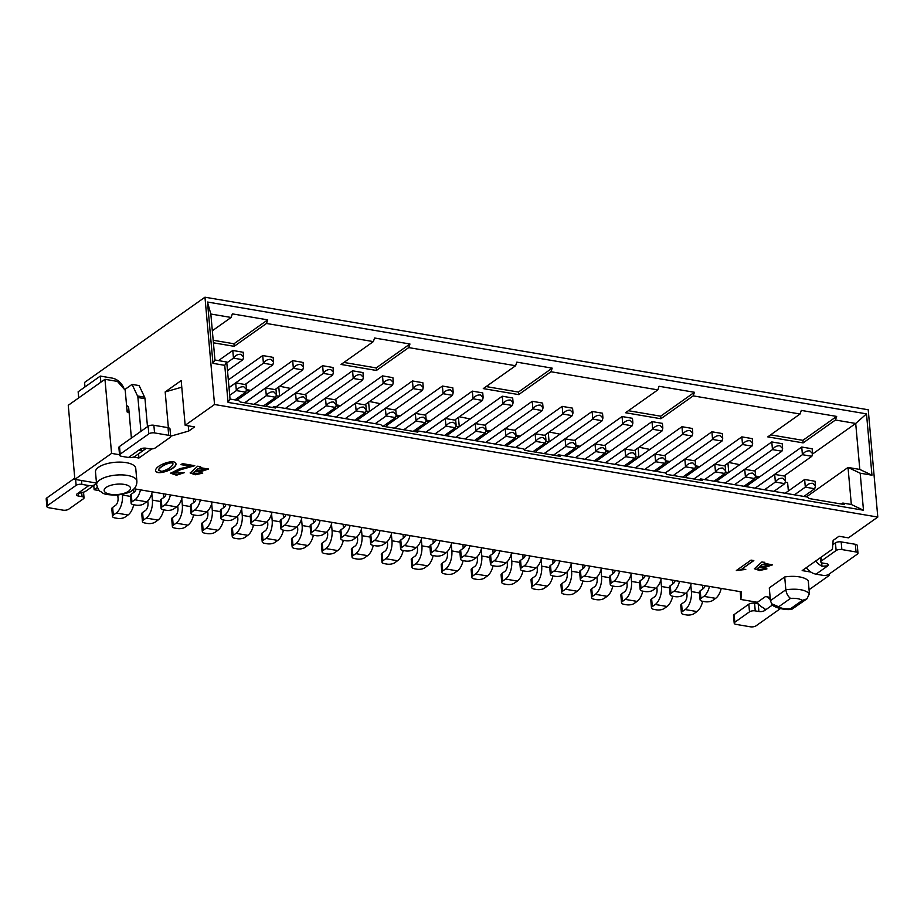 <?xml version="1.0" encoding="UTF-8"?>
<svg xmlns="http://www.w3.org/2000/svg" width="924" height="924" viewBox="0 0 924 924"><rect width="100%" height="100%" fill="white"/><g stroke="black" fill="none" stroke-linecap="round" stroke-linejoin="round"><path stroke-width="1.39" d="M212.959 363.351L214.946 360.002L226.727 362.012L224.751 365.35L212.959 363.351L207.484 302.033L866.504 413.871L871.967 475.19L860.186 473.192L863.49 510.233L228.055 402.402L224.751 365.35M806.444 496.869L848.024 467.44L859.805 469.438L871.967 475.19M877.8 517.07L868.225 409.771L204.966 297.205L214.541 404.504L877.8 517.07L848.44 537.849L839.004 536.255L833.136 540.413L832.432 549.179L802.182 570.593L810.833 572.06M866.504 413.871L855.705 423.458L859.805 469.438M214.946 360.002L210.834 314.021L207.484 302.033M863.49 510.233L851.327 504.492L848.024 467.44L860.186 473.192M228.055 402.402L230.041 399.053L226.727 362.012M170.64 436.209L188.739 431.046L188.265 425.814M181.774 387.191L165.177 391.915L168.376 427.731M188.739 431.046L194.606 426.9L185.17 425.294L181.185 380.584L165.177 391.915M829.417 573.896L829.533 575.236L809.066 589.72M111.573 453.395L104.966 379.302L68.261 405.289L74.867 479.371L111.573 453.395L119.531 454.735M104.966 379.302L117.464 381.427L125.214 390.286L127.154 412L129.094 412.335M770.131 597.366L765.476 596.569L757.403 602.286L740.898 599.491L740.193 591.637M138.554 453.846L138.923 458.027L151.802 448.914M185.17 425.294L214.541 404.504M204.966 297.205L84.569 382.432L84.973 386.948M93.774 485.55L94.144 489.732L97.32 487.479M827.673 574.913L829.533 575.236M96.489 483.044L74.867 479.371M133.449 457.103L138.923 458.027M126.992 410.129L128.921 410.464M135.747 468.387A20.201 7.9 174.9 0 0 114.922 462.312A20.201 7.9 174.9 0 0 95.495 471.979L96.639 484.753A20.201 7.9 -5.1 0 1 116.054 475.086A20.201 7.9 -5.1 0 1 136.891 481.161L135.747 468.387M784.707 576.969A20.201 7.9 174.9 0 1 808.281 580.965L809.424 593.739L806.906 598.879L802.321 600.381C799.78 598.74 795.841 598.071 790.528 598.382L778.666 606.779L771.667 603.776L770.431 600.646L769.288 587.883L784.707 576.969L785.839 589.743C786.451 593.67 788.01 596.546 790.528 598.382M806.906 598.879L791.972 609.193L790.459 608.777L802.321 600.381M99.48 490.632L94.144 489.732M740.898 599.491L741.452 591.857L134.049 488.773M195.426 470.778L199.711 470.709L205.07 469.115L198.14 468.861L195.426 470.778L198.117 468.607L205.036 468.999M200.589 466.701L199.942 467.579L208.35 469.08L200.358 471.748L194.745 471.783L193.139 473.03C194.906 473.989 197.228 473.873 200.069 472.684L202.726 473.134L195.322 474.763L190.171 472.984L197.69 466.204L200.589 466.701L199.942 467.579L200.566 466.435M190.171 472.845L195.276 474.509L202.379 473.076M193.116 472.776L194.721 471.529L200.335 471.494L208.327 468.953M155.544 470.293C155.89 475.744 175.491 469.554 176.022 463.906M158.616 470.258L158.593 470.12C158.212 466.886 172.776 459.863 172.95 463.825L172.961 463.952M161.908 471.367C167.983 469.565 171.668 467.14 172.973 464.079C172.8 460.117 158.223 467.14 158.616 470.385L161.908 471.367M181.3 464.426L190.448 466.227L181.023 464.633L182.444 463.617L194.779 465.708L180.515 469.762L173.781 473.123L184.43 472.614L176.484 475.225L170.64 473.215L179.822 468.653L190.448 466.227M170.64 473.076L176.438 474.971L184.107 472.557M173.781 472.984L180.492 469.507L194.479 465.661M736.636 570.304L745.46 569.403M742.145 568.837L745.772 569.461L736.347 570.501L751.039 560.106L753.811 560.579L742.145 568.837L753.51 560.533M764.818 562.45L764.171 563.328L772.579 564.841L764.587 567.498L758.974 567.532L757.368 568.78C759.147 569.75 761.457 569.634 764.298 568.445L766.955 568.895L759.551 570.524L754.4 568.734L761.919 561.954L764.818 562.45L764.171 563.328L764.795 562.196M754.4 568.595L759.505 570.258L766.608 568.837M757.345 568.526L758.962 567.278L764.564 567.244L772.556 564.714M759.655 566.528L763.94 566.458L769.311 564.876L762.369 564.61L759.655 566.528L762.346 564.356L769.265 564.749M175.837 463.421L176.045 464.033C175.941 469.715 155.463 476.16 155.544 470.408C155.821 465.095 174.243 458.674 175.837 463.421M210.834 314.021L231.115 317.463L232.351 313.871L267.717 319.866L266.482 323.469L373.354 341.603L374.59 338.011L409.956 344.005L408.72 347.597L515.592 365.742L516.828 362.139L552.194 368.145L550.958 371.737L657.83 389.882L659.066 386.278L694.432 392.284L693.196 395.876L800.057 414.01L801.304 410.418L836.67 416.424L835.435 420.016L855.705 423.458L812.554 454.007M851.327 504.492L842.838 503.049L844.536 504.562L809.17 498.556L807.472 497.043L700.6 478.909L702.298 480.422L666.932 474.416L665.234 472.903L558.362 454.77L560.059 456.283L524.693 450.288L522.996 448.764L416.135 430.63L417.821 432.143L382.455 426.149L380.757 424.636L273.897 406.491L275.595 408.004L240.217 402.009L238.531 400.496L230.041 399.053M273.897 406.491L272.499 407.484M416.135 430.63L414.726 431.623M558.362 454.77L556.964 455.763M700.6 478.909L699.202 479.903M842.838 503.049L841.441 504.042M836.67 416.424L802.898 440.332L803.129 442.885L835.435 420.016M802.898 440.332L770.628 434.846M800.057 414.01L767.763 436.879L803.129 442.885M694.432 392.284L660.66 416.193L660.891 418.745L693.196 395.876M660.66 416.193L628.389 410.706M657.83 389.882L625.525 412.739L660.891 418.745M552.194 368.145L518.422 392.053L518.653 394.606L550.958 371.737M515.592 365.742L483.287 388.6L518.653 394.606M518.422 392.053L486.151 386.579M409.956 344.005L376.195 367.914L376.414 370.466L408.72 347.597M373.354 341.603L341.048 364.46L376.414 370.466M376.195 367.914L343.913 362.439M267.717 319.866L233.957 343.774L234.176 346.327L266.482 323.469M213.409 342.804L234.176 346.327M233.957 343.774L213.178 340.251M231.115 317.463L212.335 330.757M788.368 490.991L787.606 482.524L785.4 482.155M758.558 477.593L755.462 477.073M739.697 464.668L728.851 462.485M727.939 463.132L728.77 472.395M728.609 472.511L725.513 471.991M698.659 467.428L695.576 466.909M668.722 462.347L665.626 461.827M649.861 449.422L639.015 447.239M638.114 447.886L638.934 457.149M638.773 457.264L635.677 456.745M608.835 452.183L605.74 451.663M578.886 447.101L575.791 446.581M560.025 434.176L549.179 431.993M548.279 432.64L549.099 441.903M548.937 442.019L545.853 441.499M518.999 436.937L515.904 436.417M489.05 431.854L485.955 431.335M470.189 418.93L459.344 416.747M458.443 417.394L459.274 426.657M459.113 426.773L456.017 426.253M429.163 421.691L426.068 421.171M399.214 416.608L396.13 416.089M380.353 403.684L369.519 401.513M368.607 402.148L369.438 411.411M369.277 411.526L366.181 411.007M339.327 406.445L336.232 405.925M309.39 401.363L306.294 400.843M290.517 388.438L279.683 386.267M278.771 386.902L279.602 396.177M279.441 396.281L276.345 395.761M249.492 391.199L246.408 390.679M236.891 400.219L292.677 360.637L302.102 362.243M266.944 406.537L266.828 405.22L322.615 365.719L332.051 367.325M296.777 410.383L352.564 370.801L361.989 372.407M326.726 415.454L382.501 375.883L391.938 377.489M356.664 420.536L412.451 380.965L421.887 382.571M386.717 426.865L386.602 425.548L442.4 386.047L451.824 387.653M416.551 430.7L472.337 391.129L481.774 392.735M446.5 435.782L502.286 396.211L511.711 397.817M476.449 440.863L532.224 401.293L541.66 402.899M506.387 445.946L562.173 406.375L571.61 407.981M536.44 452.275L536.324 450.947L592.122 411.457L601.547 413.063M566.273 456.109L622.06 416.539L631.496 418.145M596.223 461.192L652.009 421.621L661.434 423.227M626.172 466.274L681.958 426.703L691.383 428.309M656.109 471.356L711.896 431.785L721.332 433.379M686.162 477.685L686.047 476.357L741.845 436.867L751.27 438.461M715.996 481.519L771.783 441.949L781.219 443.543M745.945 486.602L801.732 447.031L811.156 448.625M229.013 387.641L235.678 382.917L245.114 384.523M245.796 392.192L236.359 390.586C238.207 387.837 240.69 386.567 243.786 386.752L246.489 389.466L245.796 392.192L234.927 399.884M235.678 382.917L236.359 390.586L229.706 395.299M136.175 489.131A5.579 2.864 99.6 0 1 134.211 492.146L131.277 494.224L131.959 501.882L134.904 499.803A13.929 7.149 -80.4 0 0 140.483 489.859M152.275 491.868A13.929 7.149 99.6 0 1 146.685 501.813L143.751 503.892A5.579 2.183 174.9 0 1 136.105 505.162L133.737 504.77A5.579 2.183 -5.1 0 1 131.127 503.187A5.579 2.183 -5.1 0 1 131.959 501.882M131.127 503.187L130.446 495.518A5.579 2.183 -5.1 0 1 131.277 494.224M227.5 370.639L242.897 359.736L233.472 358.142L226.807 362.855M242.215 352.079L232.779 350.473L218.48 360.603M242.897 359.736L243.601 357.022L240.887 354.308C237.791 354.123 235.32 355.394 233.472 358.142L232.779 350.473M117.775 495.056L118.053 498.151A5.579 2.864 99.6 0 1 115.569 505.347L112.636 507.426L113.317 515.084L116.251 513.005A13.929 7.149 -80.4 0 0 122.453 495.033L122.395 494.386M133.553 489.27L133.83 492.411M133.703 504.758A13.929 7.149 99.6 0 1 128.043 515.003L125.11 517.082A5.579 2.183 174.9 0 1 117.452 518.364L115.096 517.96A5.579 2.183 -5.1 0 1 112.485 516.377A5.579 2.183 -5.1 0 1 113.317 515.084M112.485 516.377L111.792 508.72A5.579 2.183 -5.1 0 1 112.636 507.426M140.933 431.312L137.919 397.505A4.181 2.148 -80.4 0 0 137.526 395.957L132.063 384.396L139.131 385.597L144.606 397.158A4.181 2.148 99.6 0 1 144.987 398.706L147.482 426.68M126.611 405.971A4.181 2.148 99.6 0 1 127.246 405.902A4.181 2.148 99.6 0 1 128.748 408.466L131.393 438.068M132.063 384.396L125.387 389.119A6.965 3.581 99.6 0 1 125.248 390.667M75.618 479.498L76.138 485.331A4.181 1.64 -5.1 0 1 81.878 484.372L88.831 485.55A13.929 10.649 54.7 0 0 95.75 484.153A13.929 10.649 54.7 0 0 96.523 483.518M76.138 485.331L47.517 505.59A4.181 1.64 174.9 0 0 46.881 506.56A4.181 1.64 174.9 0 0 48.845 507.75L62.994 510.152A4.181 1.64 174.9 0 0 68.734 509.193L83.414 498.798A4.181 1.64 174.9 0 0 84.038 497.828A4.181 1.64 174.9 0 0 82.074 496.638L78.425 496.026A4.181 1.64 -5.1 0 1 76.461 494.837A4.181 1.64 -5.1 0 1 77.096 493.866L82.779 492.319A13.929 10.649 54.7 0 0 86.209 490.898L95.75 484.153M78.69 397.898L78.147 391.776L100.312 376.08L100.866 382.201M100.312 376.08L112.104 378.089A13.929 10.649 -125.3 0 1 124.232 389.154M141.314 448.625L141.511 450.739A13.929 10.649 54.7 0 0 144.929 449.33A13.929 10.649 54.7 0 0 146.177 448.244M141.511 450.739L139.847 450.554L140.229 449.168L128.482 457.484A13.929 10.649 54.7 0 0 135.389 456.086L144.929 449.33M128.482 457.484L121.529 456.306A4.181 1.64 174.9 0 1 119.566 455.116A4.181 1.64 174.9 0 1 120.189 454.146L119.508 446.488A4.181 1.64 174.9 0 0 118.873 447.459L119.566 455.116M46.881 506.56L46.2 498.902A4.181 1.64 -5.1 0 1 46.824 497.932L74.763 478.158M119.508 446.488L148.14 426.218A4.181 1.64 -5.1 0 1 153.869 425.259L168.018 427.662A4.181 1.64 -5.1 0 1 169.981 428.84L170.663 436.509A4.181 1.64 174.9 0 1 170.039 437.479L155.359 447.874A4.181 1.64 174.9 0 1 149.619 448.833L145.969 448.209A4.181 1.64 174.9 0 0 140.229 449.168M170.663 436.509A4.181 1.64 174.9 0 0 168.711 435.32L154.562 432.917A4.181 1.64 174.9 0 0 148.822 433.876L120.189 454.146M767.59 596.927A13.929 10.649 54.7 0 0 770.327 599.514M758.223 603.88L758.893 611.503A4.181 1.64 -5.1 0 0 764.633 610.545L765.003 608.985L763.247 607.796A13.929 10.649 -125.3 0 1 756.906 602.205M815.846 560.926A13.929 10.649 54.7 0 0 821.979 566.227L821.667 562.762M821.113 557.195L821.448 560.914L836.128 550.519A4.181 1.64 174.9 0 1 841.868 549.561L856.017 551.963A4.181 1.64 174.9 0 1 857.98 553.153A4.181 1.64 174.9 0 1 857.345 554.123L828.724 574.393A4.181 1.64 -5.1 0 1 822.984 575.352L816.019 574.162A13.929 10.649 -125.3 0 1 806.294 567.683M816.019 574.162L827.765 565.858L821.979 566.227M758.893 611.503L755.243 610.88A4.181 1.64 174.9 0 0 749.503 611.838L734.823 622.233A4.181 1.64 174.9 0 0 734.199 623.203A4.181 1.64 174.9 0 0 736.151 624.393L750.3 626.795A4.181 1.64 174.9 0 0 756.04 625.837L780.249 608.697M734.199 623.203L733.506 615.546A4.181 1.64 -5.1 0 1 734.141 614.564L748.821 604.181A4.181 1.64 -5.1 0 1 754.561 603.222L758.165 603.834M827.765 565.858A4.181 1.64 174.9 0 0 828.401 564.876A4.181 1.64 174.9 0 0 826.437 563.698L822.787 563.074A4.181 1.64 174.9 0 1 820.824 561.884L820.443 557.669M832.79 544.744L835.446 542.862A4.181 1.64 -5.1 0 1 841.187 541.903L855.335 544.294A4.181 1.64 -5.1 0 1 857.299 545.483L857.98 553.153M821.448 560.914A4.181 1.64 174.9 0 0 820.824 561.884M244.756 402.772L265.627 387.999L275.052 389.605M275.745 397.274L266.308 395.668C268.156 392.919 270.628 391.649 273.735 391.834L276.438 394.548L275.745 397.274L263.467 405.948M265.627 387.999L266.308 395.668L254.042 404.354M166.124 494.213A5.579 2.864 99.6 0 1 164.16 497.228L161.226 499.307L161.908 506.964L164.842 504.885A13.929 7.149 -80.4 0 0 170.432 494.941M182.224 496.95A13.929 7.149 99.6 0 1 176.634 506.895L173.7 508.974A5.579 2.183 174.9 0 1 166.043 510.244L163.687 509.852A5.579 2.183 -5.1 0 1 161.076 508.269A5.579 2.183 -5.1 0 1 161.908 506.964M161.076 508.269L160.383 500.6A5.579 2.183 -5.1 0 1 161.226 499.307M245.103 384.465L272.846 364.818L263.409 363.224L229.013 387.572M272.164 357.161L262.728 355.555L228.332 379.914M272.846 364.818L273.539 362.104L270.836 359.39C267.741 359.205 265.257 360.476 263.409 363.224L262.728 355.555M147.782 500.877L147.99 503.233A5.579 2.864 99.6 0 1 145.518 510.429L142.573 512.508L143.266 520.166L146.2 518.087A13.929 7.149 -80.4 0 0 152.402 500.115L151.813 493.566M163.444 493.762L163.779 497.493M163.64 509.84A13.929 7.149 99.6 0 1 157.992 520.085L155.047 522.164A5.579 2.183 174.9 0 1 147.401 523.446L145.045 523.042A5.579 2.183 -5.1 0 1 142.423 521.459A5.579 2.183 -5.1 0 1 143.266 520.166M142.423 521.459L141.742 513.802A5.579 2.183 -5.1 0 1 142.573 512.508M276.103 406.872L295.565 393.081L305.001 394.687M305.682 402.356L296.257 400.75C298.106 398.001 300.577 396.731 303.673 396.916L306.387 399.63L305.682 402.356L294.814 410.048M295.565 393.081L296.257 400.75L285.389 408.443M196.061 499.295A5.579 2.864 99.6 0 1 194.109 502.309L191.164 504.389L191.857 512.046L194.791 509.967A13.929 7.149 -80.4 0 0 200.369 500.023M212.162 502.032A13.929 7.149 99.6 0 1 206.583 511.977L203.638 514.056A5.579 2.183 174.9 0 1 195.992 515.326L193.636 514.934A5.579 2.183 -5.1 0 1 191.014 513.351A5.579 2.183 -5.1 0 1 191.857 512.046M191.014 513.351L190.332 505.682A5.579 2.183 -5.1 0 1 191.164 504.389M275.04 389.547L302.783 369.9L293.358 368.306L244.675 402.76M302.783 369.9L303.488 367.186L300.785 364.472C297.678 364.287 295.206 365.558 293.358 368.306L292.677 360.637M177.731 505.959L177.939 508.316A5.579 2.864 99.6 0 1 175.456 515.511L172.522 517.59L173.204 525.248L176.138 523.169A13.929 7.149 -80.4 0 0 182.34 505.197L181.762 498.648M193.382 498.844L193.717 502.575M193.59 514.922A13.929 7.149 99.6 0 1 187.93 525.167L184.996 527.246A5.579 2.183 174.9 0 1 177.339 528.528L174.983 528.124A5.579 2.183 -5.1 0 1 172.372 526.541A5.579 2.183 -5.1 0 1 173.204 525.248M172.372 526.541L171.691 518.884A5.579 2.183 -5.1 0 1 172.522 517.59M306.04 411.954L325.514 398.163L334.95 399.769M335.631 407.438L326.195 405.832C328.043 403.083 330.515 401.813 333.622 401.998L336.324 404.712L335.631 407.438L324.763 415.13M325.514 398.163L326.195 405.832L315.327 413.525M226.01 504.377A5.579 2.864 99.6 0 1 224.047 507.392L221.113 509.471L221.795 517.128L224.728 515.049A13.929 7.149 -80.4 0 0 230.319 505.105M242.111 507.114A13.929 7.149 99.6 0 1 236.521 517.059L233.587 519.138A5.579 2.183 174.9 0 1 225.93 520.408L223.573 520.016A5.579 2.183 -5.1 0 1 220.963 518.422A5.579 2.183 -5.1 0 1 221.795 517.128M220.963 518.422L220.282 510.764A5.579 2.183 -5.1 0 1 221.113 509.471M304.989 394.629L332.732 374.982L323.308 373.388L276.022 406.86M332.732 374.982L333.425 372.268L330.723 369.554C327.627 369.369 325.156 370.639 323.308 373.388L322.615 365.719M207.669 511.041L207.888 513.398A5.579 2.864 99.6 0 1 205.405 520.593L202.472 522.672L203.153 530.33L206.087 528.251A13.929 7.149 -80.4 0 0 212.289 510.279L211.7 503.73M223.331 503.927L223.666 507.657M223.527 520.004A13.929 7.149 99.6 0 1 217.879 530.249L214.946 532.328A5.579 2.183 174.9 0 1 207.288 533.61L204.932 533.206A5.579 2.183 -5.1 0 1 202.31 531.623A5.579 2.183 -5.1 0 1 203.153 530.33M202.31 531.623L201.628 523.966A5.579 2.183 -5.1 0 1 202.472 522.672M335.989 417.036L355.463 403.245L364.888 404.851M365.569 412.508L356.144 410.914C357.992 408.165 360.464 406.895 363.571 407.08L366.274 409.794L365.569 412.508L354.701 420.212M355.463 403.245L356.144 410.914L345.276 418.607M255.948 509.459A5.579 2.864 99.6 0 1 253.996 512.473L251.062 514.553L251.744 522.21L254.678 520.131A13.929 7.149 -80.4 0 0 260.268 510.187M272.049 512.196A13.929 7.149 99.6 0 1 266.47 522.141L263.536 524.208A5.579 2.183 174.9 0 1 255.879 525.49L253.523 525.098A5.579 2.183 -5.1 0 1 250.901 523.504A5.579 2.183 -5.1 0 1 251.744 522.21M250.901 523.504L250.219 515.846A5.579 2.183 -5.1 0 1 251.062 514.553M334.927 399.711L362.682 380.064L353.245 378.47L305.959 411.942M362.682 380.064L363.375 377.35L360.672 374.636C357.565 374.451 355.093 375.722 353.245 378.47L352.564 370.801M237.618 516.123L237.826 518.48A5.579 2.864 99.6 0 1 235.343 525.675L232.409 527.743L233.091 535.412L236.036 533.333A13.929 7.149 -80.4 0 0 242.238 515.361L241.649 508.812M253.28 509.009L253.615 512.739M253.476 525.086A13.929 7.149 99.6 0 1 247.817 535.331L244.883 537.41A5.579 2.183 174.9 0 1 237.237 538.692L234.869 538.288A5.579 2.183 -5.1 0 1 232.259 536.705A5.579 2.183 -5.1 0 1 233.091 535.412M232.259 536.705L231.578 529.048A5.579 2.183 -5.1 0 1 232.409 527.743M365.927 422.118L385.4 408.327L394.837 409.933M395.518 417.59L386.082 415.996C387.93 413.247 390.413 411.977 393.508 412.162L396.211 414.876L395.518 417.59L383.252 426.276M385.4 408.327L386.082 415.996L375.213 423.689M285.897 514.541A5.579 2.864 99.6 0 1 283.934 517.556L281 519.635L281.681 527.292L284.627 525.213A13.929 7.149 -80.4 0 0 290.205 515.269M301.998 517.278A13.929 7.149 99.6 0 1 296.408 527.223L293.474 529.29A5.579 2.183 174.9 0 1 285.828 530.572L283.46 530.18A5.579 2.183 -5.1 0 1 280.85 528.586A5.579 2.183 -5.1 0 1 281.681 527.292M280.85 528.586L280.168 520.928A5.579 2.183 -5.1 0 1 281 519.635M364.876 404.793L392.619 385.146L383.194 383.552L335.909 417.013M392.619 385.146L393.324 382.432L390.609 379.718C387.514 379.533 385.042 380.803 383.194 383.552L382.501 375.883M267.567 521.205L267.775 523.562A5.579 2.864 99.6 0 1 265.292 530.757L262.358 532.825L263.04 540.494L265.973 538.415A13.929 7.149 -80.4 0 0 272.176 520.443L271.598 513.894M283.218 514.091L283.553 517.821M283.425 530.168A13.929 7.149 99.6 0 1 277.766 540.413L274.832 542.492A5.579 2.183 174.9 0 1 267.175 543.774L264.818 543.37A5.579 2.183 -5.1 0 1 262.208 541.787A5.579 2.183 -5.1 0 1 263.04 540.494M262.208 541.787L261.515 534.13A5.579 2.183 -5.1 0 1 262.358 532.825M394.479 428.182L415.35 413.409L424.774 415.015M425.467 422.672L416.031 421.078C417.879 418.329 420.351 417.059 423.458 417.244L426.16 419.958L425.467 422.672L413.19 431.358M415.35 413.409L416.031 421.078L403.765 429.764M315.846 519.623A5.579 2.864 99.6 0 1 313.883 522.638L310.949 524.716L311.631 532.374L314.564 530.295A13.929 7.149 -80.4 0 0 320.154 520.351M331.947 522.36A13.929 7.149 99.6 0 1 326.357 532.293L323.423 534.372A5.579 2.183 174.9 0 1 315.765 535.654L313.409 535.25A5.579 2.183 -5.1 0 1 310.799 533.668A5.579 2.183 -5.1 0 1 311.631 532.374M310.799 533.668L310.106 526.01A5.579 2.183 -5.1 0 1 310.949 524.716M394.825 409.875L422.568 390.228L413.132 388.634L365.858 422.095M422.568 390.228L423.261 387.514L420.559 384.8C417.463 384.615 414.98 385.886 413.132 388.634L412.451 380.965M297.505 526.287L297.713 528.644A5.579 2.864 99.6 0 1 295.241 535.828L292.296 537.907L292.989 545.576L295.923 543.497A13.929 7.149 -80.4 0 0 302.125 525.525L301.536 518.976M313.167 519.173L313.502 522.903M313.363 535.25A13.929 7.149 99.6 0 1 307.715 545.495L304.77 547.574A5.579 2.183 174.9 0 1 297.124 548.856L294.768 548.452A5.579 2.183 -5.1 0 1 292.146 546.869A5.579 2.183 -5.1 0 1 292.989 545.576M292.146 546.869L291.464 539.212A5.579 2.183 -5.1 0 1 292.296 537.907M425.825 432.282L445.287 418.491L454.724 420.097M455.405 427.754L445.98 426.16C447.828 423.411 450.3 422.141 453.395 422.326L456.109 425.04L455.405 427.754L444.536 435.458M445.287 418.491L445.98 426.16L435.112 433.853M345.784 524.705A5.579 2.864 99.6 0 1 343.832 527.72L340.887 529.798L341.58 537.456L344.513 535.377A13.929 7.149 -80.4 0 0 350.092 525.433M361.885 527.442A13.929 7.149 99.6 0 1 356.306 537.375L353.361 539.454A5.579 2.183 174.9 0 1 345.715 540.736L343.358 540.332A5.579 2.183 -5.1 0 1 340.737 538.75A5.579 2.183 -5.1 0 1 341.58 537.456M340.737 538.75L340.055 531.092A5.579 2.183 -5.1 0 1 340.887 529.798M424.763 414.957L452.506 395.31L443.081 393.716L394.398 428.17M452.506 395.31L453.21 392.596L450.508 389.882C447.401 389.697 444.929 390.968 443.081 393.716L442.4 386.047M327.454 531.369L327.662 533.726A5.579 2.864 99.6 0 1 325.179 540.91L322.245 542.989L322.926 550.658L325.86 548.579A13.929 7.149 -80.4 0 0 332.062 530.607L331.485 524.058M343.104 524.255L343.439 527.985M343.312 540.332A13.929 7.149 99.6 0 1 337.653 550.577L334.719 552.656A5.579 2.183 174.9 0 1 327.061 553.938L324.705 553.534A5.579 2.183 -5.1 0 1 322.095 551.951A5.579 2.183 -5.1 0 1 322.926 550.658M322.095 551.951L321.413 544.294A5.579 2.183 -5.1 0 1 322.245 542.989M455.763 437.364L475.236 423.573L484.673 425.179M485.354 432.836L475.918 431.242C477.766 428.493 480.237 427.223 483.344 427.408L486.047 430.122L485.354 432.836L474.486 440.54M475.236 423.573L475.918 431.242L465.049 438.935M375.733 529.787A5.579 2.864 99.6 0 1 373.77 532.802L370.836 534.88L371.517 542.538L374.463 540.459A13.929 7.149 -80.4 0 0 380.041 530.515M391.834 532.524A13.929 7.149 99.6 0 1 386.244 542.457L383.31 544.536A5.579 2.183 174.9 0 1 375.652 545.818L373.296 545.414A5.579 2.183 -5.1 0 1 370.686 543.832A5.579 2.183 -5.1 0 1 371.517 542.538M370.686 543.832L370.004 536.174A5.579 2.183 -5.1 0 1 370.836 534.88M454.712 420.039L482.455 400.392L473.03 398.798L425.745 432.259M482.455 400.392L483.148 397.678L480.445 394.964C477.35 394.779 474.878 396.049 473.03 398.798L472.337 391.129M357.392 536.451L357.611 538.808A5.579 2.864 99.6 0 1 355.128 545.992L352.194 548.071L352.876 555.74L355.809 553.661A13.929 7.149 -80.4 0 0 362.012 535.689L361.423 529.14M373.053 529.337L373.388 533.067M373.25 545.414A13.929 7.149 99.6 0 1 367.602 555.659L364.668 557.738A5.579 2.183 174.9 0 1 357.011 559.02L354.654 558.616A5.579 2.183 -5.1 0 1 352.032 557.033A5.579 2.183 -5.1 0 1 352.876 555.74M352.032 557.033L351.351 549.376A5.579 2.183 -5.1 0 1 352.194 548.071M485.712 442.446L505.185 428.655L514.61 430.261M515.292 437.918L505.867 436.324C507.715 433.575 510.187 432.305 513.294 432.49L515.996 435.204L515.292 437.918L504.423 445.622M505.185 428.655L505.867 436.324L494.998 444.017M405.671 534.869A5.579 2.864 99.6 0 1 403.719 537.884L400.785 539.962L401.466 547.62L404.4 545.541A13.929 7.149 -80.4 0 0 409.99 535.597M421.771 537.606A13.929 7.149 99.6 0 1 416.193 547.539L413.259 549.618A5.579 2.183 174.9 0 1 405.601 550.9L403.245 550.496A5.579 2.183 -5.1 0 1 400.623 548.914A5.579 2.183 -5.1 0 1 401.466 547.62M400.623 548.914L399.942 541.256A5.579 2.183 -5.1 0 1 400.785 539.962M484.65 425.121L512.404 405.474L502.968 403.88L455.682 437.341M512.404 405.474L513.097 402.76L510.394 400.046C507.288 399.849 504.816 401.132 502.968 403.88L502.286 396.211M387.341 541.533L387.549 543.889A5.579 2.864 99.6 0 1 385.065 551.074L382.132 553.153L382.813 560.822L385.758 558.743A13.929 7.149 -80.4 0 0 391.961 540.771L391.372 534.222M403.003 534.418L403.338 538.149M403.199 550.496A13.929 7.149 99.6 0 1 397.539 560.741L394.606 562.82A5.579 2.183 174.9 0 1 386.96 564.102L384.592 563.698A5.579 2.183 -5.1 0 1 381.982 562.115A5.579 2.183 -5.1 0 1 382.813 560.822M381.982 562.115L381.3 554.458A5.579 2.183 -5.1 0 1 382.132 553.153M515.65 447.516L535.123 433.737L544.559 435.343M545.241 443L535.804 441.406C537.653 438.657 540.136 437.387 543.231 437.572L545.934 440.286L545.241 443L532.975 451.686M535.123 433.737L535.804 441.406L524.058 449.722M435.62 539.951A5.579 2.864 99.6 0 1 433.656 542.966L430.723 545.044L431.404 552.702L434.349 550.623A13.929 7.149 -80.4 0 0 439.928 540.679M451.721 542.677A13.929 7.149 99.6 0 1 446.13 552.621L443.197 554.7A5.579 2.183 174.9 0 1 435.551 555.982L433.194 555.578A5.579 2.183 -5.1 0 1 430.572 553.996A5.579 2.183 -5.1 0 1 431.404 552.702M430.572 553.996L429.891 546.338A5.579 2.183 -5.1 0 1 430.723 545.044M514.599 430.203L542.342 410.556L532.917 408.962L485.631 442.423M542.342 410.556L543.046 407.842L540.344 405.128C537.237 404.931 534.765 406.214 532.917 408.962L532.224 401.293M417.29 546.615L417.498 548.971A5.579 2.864 99.6 0 1 415.015 556.156L412.081 558.235L412.762 565.904L415.696 563.825A13.929 7.149 -80.4 0 0 421.898 545.853L421.321 539.304M432.94 539.5L433.275 543.231M433.148 555.578A13.929 7.149 99.6 0 1 427.489 565.823L424.555 567.902A5.579 2.183 174.9 0 1 416.897 569.184L414.541 568.78A5.579 2.183 -5.1 0 1 411.931 567.197A5.579 2.183 -5.1 0 1 412.762 565.904M411.931 567.197L411.238 559.54A5.579 2.183 -5.1 0 1 412.081 558.235M544.201 453.592L565.072 438.819L574.497 440.425M575.19 448.082L565.754 446.488C567.602 443.739 570.073 442.469 573.18 442.654L575.883 445.368L575.19 448.082L564.321 455.775M565.072 438.819L565.754 446.488L553.488 455.174M465.569 545.033A5.579 2.864 99.6 0 1 463.605 548.048L460.672 550.127L461.353 557.784L464.287 555.705A13.929 7.149 -80.4 0 0 469.877 545.761M481.67 547.759A13.929 7.149 99.6 0 1 476.079 557.703L473.146 559.782A5.579 2.183 174.9 0 1 465.488 561.064L463.132 560.66A5.579 2.183 -5.1 0 1 460.522 559.078A5.579 2.183 -5.1 0 1 461.353 557.784M460.522 559.078L459.829 551.42A5.579 2.183 -5.1 0 1 460.672 550.127M544.548 435.285L572.291 415.638L562.855 414.044L515.58 447.505M572.291 415.638L572.984 412.924L570.281 410.21C567.186 410.013 564.703 411.296 562.855 414.044L562.173 406.375M447.228 551.697L447.435 554.053A5.579 2.864 99.6 0 1 444.964 561.238L442.019 563.317L442.712 570.986L445.645 568.907A13.929 7.149 -80.4 0 0 451.848 550.935L451.258 544.386M462.889 544.582L463.224 548.313M463.086 560.66A13.929 7.149 99.6 0 1 457.438 570.905L454.493 572.984A5.579 2.183 174.9 0 1 446.846 574.266L444.49 573.862A5.579 2.183 -5.1 0 1 441.868 572.279A5.579 2.183 -5.1 0 1 442.712 570.986M441.868 572.279L441.187 564.622A5.579 2.183 -5.1 0 1 442.019 563.317M575.548 457.68L595.01 443.901L604.446 445.507M605.128 453.164L595.703 451.57C597.551 448.821 600.023 447.551 603.118 447.736L605.832 450.45L605.128 453.164L594.259 460.857M595.01 443.901L595.703 451.57L584.834 459.263M495.507 550.115A5.579 2.864 99.6 0 1 493.555 553.13L490.609 555.208L491.302 562.866L494.236 560.787A13.929 7.149 -80.4 0 0 499.815 550.843M511.607 552.841A13.929 7.149 99.6 0 1 506.029 562.785L503.083 564.864A5.579 2.183 174.9 0 1 495.437 566.146L493.081 565.742A5.579 2.183 -5.1 0 1 490.459 564.16A5.579 2.183 -5.1 0 1 491.302 562.866M490.459 564.16L489.778 556.502A5.579 2.183 -5.1 0 1 490.609 555.208M574.485 440.367L602.229 420.72L592.804 419.126L544.12 453.58M602.229 420.72L602.933 418.006L600.23 415.292C597.123 415.095 594.652 416.377 592.804 419.126L592.122 411.457M477.177 556.779L477.385 559.136A5.579 2.864 99.6 0 1 474.901 566.32L471.968 568.399L472.649 576.068L475.583 573.989A13.929 7.149 -80.4 0 0 481.785 556.017L481.208 549.468M492.827 549.664L493.162 553.395M493.035 565.742A13.929 7.149 99.6 0 1 487.375 575.987L484.442 578.066A5.579 2.183 174.9 0 1 476.784 579.348L474.428 578.944A5.579 2.183 -5.1 0 1 471.817 577.361A5.579 2.183 -5.1 0 1 472.649 576.068M471.817 577.361L471.136 569.704A5.579 2.183 -5.1 0 1 471.968 568.399M605.486 462.762L624.959 448.983L634.395 450.589M635.077 458.246L625.64 456.652C627.488 453.903 629.972 452.633 633.067 452.818L635.77 455.532L635.077 458.246L624.208 465.939M624.959 448.983L625.64 456.652L614.772 464.345M525.456 555.197A5.579 2.864 99.6 0 1 523.492 558.212L520.558 560.279L521.24 567.948L524.185 565.869A13.929 7.149 -80.4 0 0 529.764 555.925M541.556 557.923A13.929 7.149 99.6 0 1 535.966 567.867L533.033 569.946A5.579 2.183 174.9 0 1 525.375 571.228L523.019 570.824A5.579 2.183 -5.1 0 1 520.408 569.242A5.579 2.183 -5.1 0 1 521.24 567.948M520.408 569.242L519.727 561.584A5.579 2.183 -5.1 0 1 520.558 560.279M604.435 445.449L632.178 425.802L622.753 424.208L575.467 457.669M632.178 425.802L632.871 423.088L630.168 420.374C627.073 420.177 624.601 421.459 622.753 424.208L622.06 416.539M507.114 561.861L507.334 564.217A5.579 2.864 99.6 0 1 504.851 571.402L501.917 573.481L502.598 581.15L505.532 579.071A13.929 7.149 -80.4 0 0 511.734 561.099L511.145 554.55M522.776 554.747L523.111 558.477M522.972 570.824A13.929 7.149 99.6 0 1 517.324 581.069L514.391 583.148A5.579 2.183 174.9 0 1 506.733 584.43L504.377 584.026A5.579 2.183 -5.1 0 1 501.755 582.443A5.579 2.183 -5.1 0 1 502.598 581.15M501.755 582.443L501.074 574.774A5.579 2.183 -5.1 0 1 501.917 573.481M635.435 467.844L654.908 454.065L664.333 455.671M665.014 463.328L655.59 461.734C657.438 458.985 659.909 457.715 663.016 457.9L665.719 460.614L665.014 463.328L654.146 471.021M654.908 454.065L655.59 461.734L644.721 469.427M555.393 560.279A5.579 2.864 99.6 0 1 553.441 563.293L550.508 565.361L551.189 573.03L554.123 570.951A13.929 7.149 -80.4 0 0 559.713 561.007M571.494 563.005A13.929 7.149 99.6 0 1 565.915 572.949L562.982 575.028A5.579 2.183 174.9 0 1 555.324 576.31L552.968 575.906A5.579 2.183 -5.1 0 1 550.346 574.324A5.579 2.183 -5.1 0 1 551.189 573.03M550.346 574.324L549.664 566.666A5.579 2.183 -5.1 0 1 550.508 565.361M634.372 450.531L662.127 430.884L652.691 429.29L605.405 462.751M662.127 430.884L662.82 428.17L660.117 425.456C657.01 425.259 654.539 426.542 652.691 429.29L652.009 421.621M537.063 566.943L537.271 569.299A5.579 2.864 99.6 0 1 534.788 576.484L531.854 578.563L532.536 586.232L535.481 584.153A13.929 7.149 -80.4 0 0 541.683 566.181L541.094 559.632M552.725 559.828L553.06 563.559M552.922 575.906A13.929 7.149 99.6 0 1 547.262 586.151L544.328 588.23A5.579 2.183 174.9 0 1 536.682 589.512L534.315 589.108A5.579 2.183 -5.1 0 1 531.704 587.525A5.579 2.183 -5.1 0 1 532.536 586.232M531.704 587.525L531.023 579.856A5.579 2.183 -5.1 0 1 531.854 578.563M665.315 472.973L684.846 459.147L694.282 460.753M694.964 468.41L685.527 466.816C687.375 464.067 689.858 462.797 692.954 462.982L695.656 465.696L694.964 468.41L682.697 477.096M684.846 459.147L685.527 466.816L673.261 475.502M585.342 565.361A5.579 2.864 99.6 0 1 583.379 568.364L580.445 570.443L581.127 578.112L584.072 576.033A13.929 7.149 -80.4 0 0 589.651 566.089M601.443 568.087A13.929 7.149 99.6 0 1 595.853 578.031L592.919 580.11A5.579 2.183 174.9 0 1 585.273 581.392L582.917 580.988A5.579 2.183 -5.1 0 1 580.295 579.406A5.579 2.183 -5.1 0 1 581.127 578.112M580.295 579.406L579.614 571.748A5.579 2.183 -5.1 0 1 580.445 570.443M664.321 455.613L692.064 435.966L682.64 434.372L635.354 467.833M692.064 435.966L692.769 433.252L690.066 430.538C686.959 430.341 684.488 431.623 682.64 434.372L681.958 426.703M567.013 572.025L567.221 574.382A5.579 2.864 99.6 0 1 564.737 581.566L561.804 583.645L562.485 591.314L565.419 589.235A13.929 7.149 -80.4 0 0 571.621 571.263L571.044 564.714M582.663 564.899L582.998 568.641M582.871 580.988A13.929 7.149 99.6 0 1 577.211 591.233L574.278 593.312A5.579 2.183 174.9 0 1 566.62 594.594L564.264 594.19A5.579 2.183 -5.1 0 1 561.653 592.607A5.579 2.183 -5.1 0 1 562.485 591.314M561.653 592.607L560.96 584.938A5.579 2.183 -5.1 0 1 561.804 583.645M693.924 479.002L714.795 464.229L724.22 465.835M724.913 473.492L715.476 471.898C717.324 469.149 719.796 467.867 722.903 468.064L725.606 470.778L724.913 473.492L714.044 481.185M714.795 464.229L715.476 471.898L704.608 479.591M615.292 570.443A5.579 2.864 99.6 0 1 613.328 573.446L610.394 575.525L611.076 583.194L614.01 581.115A13.929 7.149 -80.4 0 0 619.6 571.171M631.392 573.169A13.929 7.149 99.6 0 1 625.802 583.113L622.868 585.192A5.579 2.183 174.9 0 1 615.211 586.474L612.855 586.07A5.579 2.183 -5.1 0 1 610.244 584.488A5.579 2.183 -5.1 0 1 611.076 583.194M610.244 584.488L609.551 576.83A5.579 2.183 -5.1 0 1 610.394 575.525M694.271 460.695L722.014 441.048L712.577 439.443L665.268 472.938M722.014 441.048L722.707 438.334L720.004 435.62C716.909 435.423 714.425 436.706 712.577 439.443L711.896 431.785M596.95 577.107L597.158 579.463A5.579 2.864 99.6 0 1 594.686 586.648L591.741 588.727L592.434 596.396L595.368 594.317A13.929 7.149 -80.4 0 0 601.57 576.345L600.981 569.796M612.612 569.981L612.947 573.723M612.808 586.07A13.929 7.149 99.6 0 1 607.16 596.315L604.215 598.394A5.579 2.183 174.9 0 1 596.569 599.676L594.213 599.272A5.579 2.183 -5.1 0 1 591.591 597.689A5.579 2.183 -5.1 0 1 592.434 596.396M591.591 597.689L590.91 590.02A5.579 2.183 -5.1 0 1 591.741 588.727M725.271 483.09L744.732 469.311L754.169 470.917M754.85 478.574L745.425 476.98C747.273 474.231 749.745 472.949 752.841 473.146L755.555 475.86L754.85 478.574L743.982 486.267M744.732 469.311L745.425 476.98L734.557 484.673M645.229 575.525A5.579 2.864 99.6 0 1 643.277 578.528L640.332 580.607L641.025 588.276L643.959 586.197A13.929 7.149 -80.4 0 0 649.537 576.253M661.33 578.251A13.929 7.149 99.6 0 1 655.751 588.195L652.806 590.274A5.579 2.183 174.9 0 1 645.16 591.556L642.804 591.152A5.579 2.183 -5.1 0 1 640.182 589.57A5.579 2.183 -5.1 0 1 641.025 588.276M640.182 589.57L639.5 581.912A5.579 2.183 -5.1 0 1 640.332 580.607M724.208 465.777L751.951 446.13L742.526 444.525L693.843 478.99M751.951 446.13L752.656 443.416L749.953 440.702C746.846 440.505 744.374 441.788 742.526 444.525L741.845 436.867M626.899 582.189L627.107 584.546A5.579 2.864 99.6 0 1 624.624 591.73L621.69 593.809L622.372 601.478L625.305 599.399A13.929 7.149 -80.4 0 0 631.508 581.427L630.93 574.878M642.561 575.063L642.885 578.805M642.758 591.152A13.929 7.149 99.6 0 1 637.098 601.397L634.164 603.476A5.579 2.183 174.9 0 1 626.507 604.758L624.15 604.354A5.579 2.183 -5.1 0 1 621.54 602.771A5.579 2.183 -5.1 0 1 622.372 601.478M621.54 602.771L620.859 595.102A5.579 2.183 -5.1 0 1 621.69 593.809M755.208 488.172L774.682 474.393L784.118 475.999M784.799 483.656L775.363 482.062C777.211 479.313 779.694 478.031 782.79 478.228L785.492 480.942L784.799 483.656L773.931 491.349M774.682 474.393L775.363 482.062L764.495 489.755M675.178 580.607A5.579 2.864 99.6 0 1 673.215 583.61L670.281 585.689L670.963 593.358L673.908 591.279A13.929 7.149 -80.4 0 0 679.486 581.335M691.279 583.333A13.929 7.149 99.6 0 1 685.689 593.277L682.755 595.356A5.579 2.183 174.9 0 1 675.097 596.638L672.741 596.234A5.579 2.183 -5.1 0 1 670.131 594.652A5.579 2.183 -5.1 0 1 670.963 593.358M670.131 594.652L669.45 586.994A5.579 2.183 -5.1 0 1 670.281 585.689M754.157 470.859L781.9 451.212L772.476 449.607L725.19 483.079M781.9 451.212L782.593 448.498L779.891 445.784C776.795 445.587 774.324 446.869 772.476 449.607L771.783 441.949M656.837 587.271L657.056 589.628A5.579 2.864 99.6 0 1 654.573 596.812L651.639 598.891L652.321 606.56L655.255 604.481A13.929 7.149 -80.4 0 0 661.457 586.509L660.868 579.96M672.499 580.145L672.834 583.887M672.695 596.234A13.929 7.149 99.6 0 1 667.047 606.479L664.113 608.558A5.579 2.183 174.9 0 1 656.456 609.84L654.1 609.436A5.579 2.183 -5.1 0 1 651.478 607.853A5.579 2.183 -5.1 0 1 652.321 606.56M651.478 607.853L650.796 600.184A5.579 2.183 -5.1 0 1 651.639 598.891M785.157 493.254L804.631 479.475L814.056 481.081M814.737 488.738L805.312 487.144C807.16 484.395 809.632 483.113 812.739 483.31L815.442 486.024L814.737 488.738L803.868 496.431M804.631 479.475L805.312 487.144L794.444 494.837M705.116 585.689A5.579 2.864 99.6 0 1 703.164 588.692L700.23 590.771L700.912 598.44L703.845 596.361A13.929 7.149 -80.4 0 0 709.436 586.417M721.217 588.415A13.929 7.149 99.6 0 1 715.638 598.359L712.704 600.438A5.579 2.183 174.9 0 1 705.047 601.72L702.69 601.316A5.579 2.183 -5.1 0 1 700.069 599.734A5.579 2.183 -5.1 0 1 700.912 598.44M700.069 599.734L699.387 592.076A5.579 2.183 -5.1 0 1 700.23 590.771M784.095 475.929L811.85 456.294L802.413 454.689L755.127 488.161M811.85 456.294L812.543 453.58L809.84 450.866C806.733 450.669 804.261 451.952 802.413 454.689L801.732 447.031M686.786 592.353L686.994 594.709A5.579 2.864 99.6 0 1 684.511 601.894L681.577 603.973L682.259 611.642L685.204 609.563A13.929 7.149 -80.4 0 0 691.406 591.591L690.817 585.042M702.448 585.227L702.783 588.969M702.644 601.316A13.929 7.149 99.6 0 1 696.985 611.561L694.051 613.64A5.579 2.183 174.9 0 1 686.405 614.922L684.037 614.518A5.579 2.183 -5.1 0 1 681.427 612.935A5.579 2.183 -5.1 0 1 682.259 611.642M681.427 612.935L680.745 605.266A5.579 2.183 -5.1 0 1 681.577 603.973M770.431 600.646L785.839 589.743C797.528 588.357 805.393 589.697 809.424 593.739M128.528 491.245A13.236 5.174 174.9 0 0 117.775 484.118A13.236 5.174 174.9 0 0 105.694 492.665A13.236 5.174 174.9 0 0 128.528 491.245M778.666 606.779C781.207 608.431 785.146 609.101 790.459 608.777M246.5 389.651L250.681 390.367M306.387 399.815L310.579 400.519M336.336 404.897L340.517 405.601M396.223 415.061L400.404 415.765M426.172 420.143L430.353 420.847M486.059 430.307L490.24 431.011M516.008 435.389L520.189 436.093M575.895 445.553L580.076 446.257M605.844 450.635L610.025 451.339M665.73 460.799L669.912 461.503M695.668 465.881L699.849 466.585M755.566 476.045L759.747 476.749M146.685 501.813L134.904 499.803M128.043 515.003L116.251 513.005M130.527 496.407L122.453 495.033M81.531 480.503L81.878 484.372M88.831 485.55L77.096 493.866M137.526 395.957L144.606 397.158M137.919 397.505L144.987 398.706M126.646 406.271L128.136 406.525M78.425 496.026L78.182 493.312M47.517 505.59L46.824 497.932M82.074 496.638L81.705 492.504M168.018 427.662L168.711 435.32M153.869 425.259L154.562 432.917M148.14 426.218L148.822 433.876M764.633 610.545L772.637 604.874M754.561 603.222L755.243 610.88M748.821 604.181L749.503 611.838M734.141 614.564L734.823 622.233M836.128 550.519L835.446 542.862M841.868 549.561L841.187 541.903M856.017 551.963L855.335 544.294M176.634 506.895L164.842 504.885M157.992 520.085L146.2 518.087M160.464 501.489L152.402 500.115M206.583 511.977L194.791 509.967M187.93 525.167L176.138 523.169M190.413 506.571L182.34 505.197M236.521 517.059L224.728 515.049M217.879 530.249L206.087 528.251M220.351 511.653L212.289 510.279M266.47 522.141L254.678 520.131M247.817 535.331L236.036 533.333M250.3 516.735L242.238 515.361M296.408 527.223L284.627 525.213M277.766 540.413L265.973 538.415M280.249 521.817L272.176 520.443M326.357 532.293L314.564 530.295M307.715 545.495L295.923 543.497M310.187 526.899L302.125 525.525M356.306 537.375L344.513 535.377M337.653 550.577L325.86 548.579M340.136 531.981L332.062 530.607M386.244 542.457L374.463 540.459M367.602 555.659L355.809 553.661M370.085 537.063L362.012 535.689M416.193 547.539L404.4 545.541M397.539 560.741L385.758 558.743M400.023 542.145L391.961 540.771M446.13 552.621L434.349 550.623M427.489 565.823L415.696 563.825M429.972 547.227L421.898 545.853M476.079 557.703L464.287 555.705M457.438 570.905L445.645 568.907M459.909 552.309L451.848 550.935M506.029 562.785L494.236 560.787M487.375 575.987L475.583 573.989M489.859 557.391L481.785 556.017M535.966 567.867L524.185 565.869M517.324 581.069L505.532 579.071M519.808 562.473L511.734 561.099M565.915 572.949L554.123 570.951M547.262 586.151L535.481 584.153M549.745 567.555L541.683 566.181M595.853 578.031L584.072 576.033M577.211 591.233L565.419 589.235M579.694 572.637L571.621 571.263M625.802 583.113L614.01 581.115M607.16 596.315L595.368 594.317M609.632 577.708L601.57 576.345M655.751 588.195L643.959 586.197M637.098 601.397L625.305 599.399M639.581 582.79L631.508 581.427M685.689 593.277L673.908 591.279M667.047 606.479L655.255 604.481M669.53 587.872L661.457 586.509M715.638 598.359L703.845 596.361M696.985 611.561L685.204 609.563M699.468 592.954L691.406 591.591M96.639 484.753C99.272 493.023 100.37 490.702 102.379 492.758C103.858 494.328 108.963 495.091 117.695 495.068C126.438 493.508 131.196 492.007 131.982 490.54C135.343 488.276 136.971 485.146 136.891 481.161M791.972 609.193C786.209 610.799 771.91 607.218 771.667 603.765M246.073 384.65L246.5 389.466M243.174 352.206L243.613 357.022M84.038 497.828L83.53 492.146M276.022 389.732L276.449 394.548M273.123 357.288L273.55 362.104M305.959 394.814L306.398 399.63M303.072 362.37L303.499 367.186M335.909 399.896L336.336 404.712M333.01 367.452L333.437 372.268M365.858 404.978L366.285 409.794M362.959 372.534L363.386 377.35M395.795 410.06L396.223 414.876M392.896 377.616L393.335 382.432M425.745 415.142L426.172 419.958M422.846 382.698L423.273 387.514M455.682 420.224L456.121 425.04M452.795 387.78L453.222 392.596M485.631 425.306L486.059 430.122M482.732 392.862L483.16 397.678M515.58 430.388L516.008 435.204M512.681 397.944L513.109 402.76M545.518 435.47L545.945 440.286M542.619 403.026L543.058 407.842M575.467 440.552L575.895 445.368M572.568 408.108L572.995 412.924M605.405 445.634L605.844 450.45M602.517 413.19L602.945 418.006M635.354 450.716L635.781 455.532M632.455 418.272L632.882 423.088M665.303 455.798L665.73 460.614M662.404 423.342L662.831 428.17M695.241 460.88L695.668 465.696M692.342 428.424L692.781 433.252M725.19 465.962L725.617 470.778M722.291 433.506L722.718 438.334M755.127 471.044L755.566 475.86M752.24 438.588L752.667 443.416M785.077 476.126L785.504 480.942M782.178 443.67L782.616 448.498M815.026 481.208L815.453 486.024M812.127 448.752L812.554 453.58"/></g></svg>
